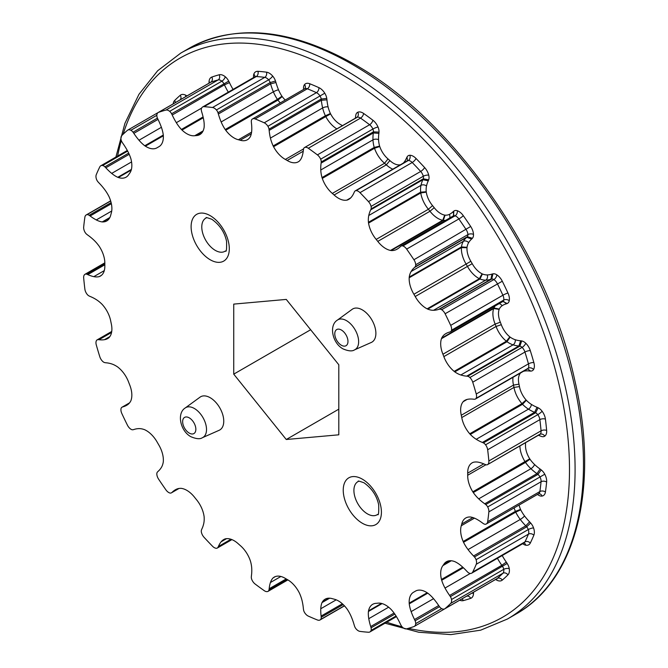<?xml version="1.0" encoding="UTF-8"?>
<svg xmlns="http://www.w3.org/2000/svg" width="668" height="668" viewBox="0 0 668 668"><rect width="100%" height="100%" fill="white"/><g stroke="black" fill="none" stroke-linecap="round" stroke-linejoin="round"><path stroke-width="1" d="M202.404 437.699L219.179 430.275A19.163 11.064 -120 0 0 222.878 415.154A19.163 11.064 -120 0 0 210.203 397.719A19.163 11.064 -120 0 0 200.049 397.151L185.228 407.964A17.201 9.937 60 0 1 194.346 408.482A17.201 9.937 60 0 1 205.727 424.122A17.201 9.937 60 0 1 202.404 437.699C200.108 439.31 196.267 438.985 190.881 436.705C180.36 431.06 176.527 413.292 185.228 407.964M354.524 349.873L371.299 342.45A19.163 11.064 -120 0 0 375.007 327.32A19.163 11.064 -120 0 0 362.332 309.894A19.163 11.064 -120 0 0 352.17 309.317L337.357 320.131A17.201 9.937 60 0 1 346.475 320.648A17.201 9.937 60 0 1 357.848 336.288A17.201 9.937 60 0 1 354.524 349.873C352.228 351.485 348.387 351.151 343.01 348.88C332.489 343.235 328.648 325.466 337.357 320.131M403.171 163.184A23.196 13.393 -120 0 0 404.023 162.291A40.305 23.271 -120 0 0 406.57 157.915A39.32 22.704 60 0 1 407.054 156.988A8.759 5.06 60 0 1 409.876 155.268A10.696 6.179 60 0 1 413.275 156.295A10.696 6.179 60 0 1 416.014 158.466A292.15 168.67 60 0 1 424.597 167.534A10.696 6.179 60 0 1 428.731 175.166A8.759 5.06 60 0 1 428.681 179.817A39.32 22.704 60 0 1 428.28 180.828A40.305 23.271 -120 0 0 426.501 186.005A23.196 13.393 -120 0 0 426.209 191.758A2.922 1.687 -120 0 0 426.276 192.15A17.376 10.037 -120 0 0 432.547 205.61L434.217 207.69A17.376 10.037 -120 0 0 444.738 215.113A2.922 1.687 -120 0 0 445.038 215.179A23.196 13.393 -120 0 0 449.322 214.411A40.305 23.271 -120 0 0 453.096 211.698A39.32 22.704 60 0 1 453.831 211.105A8.759 5.06 60 0 1 457.313 210.721A10.696 6.179 60 0 1 458.841 211.422A10.696 6.179 60 0 1 463.308 215.689A292.15 168.67 60 0 1 470.69 226.485A10.696 6.179 60 0 1 473.495 234.41A8.759 5.06 60 0 1 472.401 238.276A39.32 22.704 60 0 1 471.733 238.977A40.305 23.271 -120 0 0 468.627 242.643A23.196 13.393 -120 0 0 467.015 247.344A2.922 1.687 -120 0 0 467.007 247.703A17.376 10.037 -120 0 0 470.856 261.305L472.218 263.668A17.376 10.037 -120 0 0 482.079 273.805L479.357 278.69A6.872 3.966 60 0 1 479.357 278.69A21.334 12.316 60 0 1 467.425 266.373L466.114 264.111A21.334 12.316 60 0 1 461.413 247.619A6.872 3.966 60 0 1 461.454 246.909A27.146 15.673 60 0 1 463.35 241.34A44.255 25.551 60 0 1 466.732 237.34A35.371 20.416 -120 0 0 467.299 236.731A4.81 2.781 -120 0 0 467.917 234.602A6.747 3.899 -120 0 0 466.139 229.6A288.192 166.39 -120 0 0 458.866 218.954A6.747 3.899 -120 0 0 456.044 216.265A6.747 3.899 -120 0 0 455.083 215.822A4.81 2.781 -120 0 0 453.363 215.898A4.81 2.781 -120 0 0 453.163 216.04M483.398 442.917A35.371 20.416 -120 0 0 482.405 442.45A44.255 25.551 60 0 1 476.251 439.302A27.146 15.673 60 0 1 470.305 434.434A6.872 3.966 60 0 1 469.738 433.782A21.334 12.316 60 0 1 461.755 417.575L461.279 415.245A21.334 12.316 60 0 1 463.175 401.693A6.872 3.966 60 0 1 463.525 401.284A27.146 15.673 60 0 1 464.845 400.349A27.146 15.673 60 0 1 468.051 399.222A44.255 25.551 60 0 1 473.554 399.197A35.371 20.416 -120 0 0 474.455 399.239A4.81 2.781 -120 0 0 475.432 399.013A4.81 2.781 -120 0 0 476.067 398.362A6.747 3.899 -120 0 0 476.251 394.003A288.192 166.39 -120 0 0 472.735 382.196A6.747 3.899 -120 0 0 469.871 377.537A4.81 2.781 -120 0 0 468.802 376.719A4.81 2.781 -120 0 0 467.633 376.276A35.371 20.416 -120 0 0 466.707 376.142A44.255 25.551 60 0 1 460.845 374.982A27.146 15.673 60 0 1 454.783 371.876A6.872 3.966 60 0 1 454.165 371.375A21.334 12.316 60 0 1 443.853 356.612L442.934 354.232A21.334 12.316 60 0 1 441.473 338.676A6.872 3.966 60 0 1 441.682 338.1A27.146 15.673 60 0 1 445.005 334.15A44.255 25.551 60 0 1 445.915 333.574A44.255 25.551 60 0 1 449.606 332.063A35.371 20.416 -120 0 0 450.366 331.771A4.81 2.781 -120 0 0 450.591 331.662A4.81 2.781 -120 0 0 451.518 330.217A6.747 3.899 -120 0 0 450.691 325.374A288.192 166.39 -120 0 0 445.105 313.751A6.747 3.899 -120 0 0 441.665 309.71A4.81 2.781 -120 0 0 441.473 309.593A4.81 2.781 -120 0 0 439.511 309.175A35.371 20.416 -120 0 0 438.701 309.368A44.255 25.551 60 0 1 433.549 310.294A27.146 15.673 60 0 1 427.779 309.15A6.872 3.966 60 0 1 427.144 308.833A21.334 12.316 60 0 1 415.212 296.517L413.909 294.254A21.334 12.316 60 0 1 409.2 277.763A6.872 3.966 60 0 1 409.242 277.053A27.146 15.673 60 0 1 411.137 271.484A44.255 25.551 60 0 1 414.519 267.484A35.371 20.416 -120 0 0 415.095 266.874A4.81 2.781 -120 0 0 415.705 264.745A6.747 3.899 -120 0 0 413.926 259.743A288.192 166.39 -120 0 0 406.653 249.097A6.747 3.899 -120 0 0 403.839 246.409A6.747 3.899 -120 0 0 402.871 245.966A4.81 2.781 -120 0 0 401.151 246.041A4.81 2.781 -120 0 0 400.95 246.183A35.371 20.416 -120 0 0 400.316 246.692A44.255 25.551 60 0 1 397.159 249.131A44.255 25.551 60 0 1 396.207 249.632A27.146 15.673 60 0 1 391.122 250.542A6.872 3.966 60 0 1 390.529 250.425A21.334 12.316 60 0 1 377.779 241.39L376.184 239.403A21.334 12.316 60 0 1 368.552 223.095A6.872 3.966 60 0 1 368.427 222.302A27.146 15.673 60 0 1 368.769 215.497A44.255 25.551 60 0 1 370.698 209.852A35.371 20.416 -120 0 0 371.041 208.975A4.81 2.781 -120 0 0 371.074 206.404A6.747 3.899 -120 0 0 368.469 201.594A288.192 166.39 -120 0 0 359.994 192.651A6.747 3.899 -120 0 0 358.273 191.282A6.747 3.899 -120 0 0 356.127 190.631A4.81 2.781 -120 0 0 355.251 190.856A4.81 2.781 -120 0 0 354.566 191.591A35.371 20.416 -120 0 0 354.157 192.392A44.255 25.551 60 0 1 351.376 197.143A27.146 15.673 60 0 1 348.796 199.348A27.146 15.673 60 0 1 347.327 200.033A6.872 3.966 60 0 1 346.801 200.133A21.334 12.316 60 0 1 334.117 194.998L332.33 193.419A21.334 12.316 60 0 1 322.293 178.398A6.872 3.966 60 0 1 322.009 177.579A27.146 15.673 60 0 1 320.774 169.998A44.255 25.551 60 0 1 321.116 163.092A35.371 20.416 -120 0 0 321.208 162.007A4.81 2.781 -120 0 0 320.665 159.184A6.747 3.899 -120 0 0 317.409 154.884A288.192 166.39 -120 0 0 308.315 148.254A6.747 3.899 -120 0 0 307.798 147.92A6.747 3.899 -120 0 0 304.625 147.486A4.81 2.781 -120 0 0 304.483 147.561A4.81 2.781 -120 0 0 303.539 149.114A35.371 20.416 -120 0 0 303.364 150.15A44.255 25.551 60 0 1 302.111 156.387A27.146 15.673 60 0 1 299.373 161.071A6.872 3.966 60 0 1 298.963 161.372A21.334 12.316 60 0 1 298.295 161.806A21.334 12.316 60 0 1 287.19 160.487L285.345 159.427A21.334 12.316 60 0 1 273.579 146.726A6.872 3.966 60 0 1 273.162 145.933A27.146 15.673 60 0 1 270.423 138.092A44.255 25.551 60 0 1 269.162 130.402A35.371 20.416 -120 0 0 268.995 129.174A4.81 2.781 -120 0 0 267.91 126.285A6.747 3.899 -120 0 0 264.737 123.062A6.747 3.899 -120 0 0 264.219 122.795A288.192 166.39 -120 0 0 255.126 118.929A6.747 3.899 -120 0 0 252.487 118.954A6.747 3.899 -120 0 0 251.869 119.463A4.81 2.781 -120 0 0 251.327 121.659A35.371 20.416 -120 0 0 251.418 122.854A44.255 25.551 60 0 1 251.761 130.16A27.146 15.673 60 0 1 250.525 136.305A6.872 3.966 60 0 1 250.241 136.798A21.334 12.316 60 0 1 247.385 139.737A21.334 12.316 60 0 1 240.196 140.222L238.418 139.746A21.334 12.316 60 0 1 225.734 130.235A6.872 3.966 60 0 1 225.208 129.525A27.146 15.673 60 0 1 221.158 121.96A44.255 25.551 60 0 1 218.378 114.003A35.371 20.416 -120 0 0 217.968 112.717A4.81 2.781 -120 0 0 216.407 109.961A6.747 3.899 -120 0 0 214.261 108.141A6.747 3.899 -120 0 0 212.541 107.515A288.192 166.39 -120 0 0 204.066 106.68A6.747 3.899 -120 0 0 202.613 106.989A6.747 3.899 -120 0 0 201.46 108.483A4.81 2.781 -120 0 0 201.494 111.088A35.371 20.416 -120 0 0 201.836 112.358A44.255 25.551 60 0 1 203.765 120.24A27.146 15.673 60 0 1 204.107 127.438A6.872 3.966 60 0 1 203.982 128.081A21.334 12.316 60 0 1 199.857 134.585A21.334 12.316 60 0 1 196.35 135.579L194.755 135.721A21.334 12.316 60 0 1 182.005 130.043A6.872 3.966 60 0 1 181.404 129.458A27.146 15.673 60 0 1 176.327 122.687A44.255 25.551 60 0 1 172.219 115.005A35.371 20.416 -120 0 0 171.584 113.76A4.81 2.781 -120 0 0 169.664 111.322A6.747 3.899 -120 0 0 168.695 110.654A6.747 3.899 -120 0 0 165.881 110.086A288.192 166.39 -120 0 0 158.608 112.333A6.747 3.899 -120 0 0 158.216 112.508A6.747 3.899 -120 0 0 156.83 115.288A4.81 2.781 -120 0 0 157.439 118.127A35.371 20.416 -120 0 0 158.015 119.388A44.255 25.551 60 0 1 161.397 127.296A27.146 15.673 60 0 1 163.293 135.053A6.872 3.966 60 0 1 163.334 135.804A21.334 12.316 60 0 1 158.942 146.701A21.334 12.316 60 0 1 158.625 146.868L157.322 147.628A21.334 12.316 60 0 1 157.013 147.812A21.334 12.316 60 0 1 145.39 146.167A6.872 3.966 60 0 1 144.756 145.758A27.146 15.673 60 0 1 138.986 140.23A44.255 25.551 60 0 1 133.834 133.358A35.371 20.416 -120 0 0 133.024 132.222A4.81 2.781 -120 0 0 131.062 130.385A4.81 2.781 -120 0 0 130.87 130.277A6.747 3.899 -120 0 0 127.772 130.093A6.747 3.899 -120 0 0 127.429 130.335A288.192 166.39 -120 0 0 121.843 135.512A6.747 3.899 -120 0 0 121.017 139.412A4.81 2.781 -120 0 0 122.169 142.292A35.371 20.416 -120 0 0 122.929 143.461A44.255 25.551 60 0 1 127.53 150.859A27.146 15.673 60 0 1 130.853 158.65A6.872 3.966 60 0 1 131.053 159.46A21.334 12.316 60 0 1 129.6 173.338L128.682 174.649A21.334 12.316 60 0 1 126.068 177.187A21.334 12.316 60 0 1 118.37 177.504A6.872 3.966 60 0 1 117.752 177.296A27.146 15.673 60 0 1 111.69 173.396A44.255 25.551 60 0 1 105.828 167.793A35.371 20.416 -120 0 0 104.901 166.858A4.81 2.781 -120 0 0 103.732 165.948A4.81 2.781 -120 0 0 102.663 165.522A6.747 3.899 -120 0 0 100.784 165.781A6.747 3.899 -120 0 0 99.799 166.875A288.192 166.39 -120 0 0 96.284 174.632A6.747 3.899 -120 0 0 96.468 179.208A4.81 2.781 -120 0 0 98.079 181.938A35.371 20.416 -120 0 0 98.981 182.932A44.255 25.551 60 0 1 104.484 189.32A27.146 15.673 60 0 1 109.009 196.609A6.872 3.966 60 0 1 109.36 197.419A21.334 12.316 60 0 1 111.255 213.167L110.779 214.946A21.334 12.316 60 0 1 106.771 220.933A21.334 12.316 60 0 1 102.797 221.926A6.872 3.966 60 0 1 102.229 221.926A27.146 15.673 60 0 1 96.284 219.931A44.255 25.551 60 0 1 90.13 215.973A35.371 20.416 -120 0 0 89.136 215.296A4.81 2.781 -120 0 0 88.836 215.104A4.81 2.781 -120 0 0 86.965 214.67A6.747 3.899 -120 0 0 86.214 214.946A6.747 3.899 -120 0 0 84.878 217.225A288.192 166.39 -120 0 0 83.675 227.036A6.747 3.899 -120 0 0 84.853 231.971A4.81 2.781 -120 0 0 86.815 234.359A35.371 20.416 -120 0 0 87.792 235.119A44.255 25.551 60 0 1 93.829 240.054A27.146 15.673 60 0 1 99.248 246.35A6.872 3.966 60 0 1 99.724 247.11A21.334 12.316 60 0 1 104.834 263.643L104.834 265.772A21.334 12.316 60 0 1 100.425 276.051A21.334 12.316 60 0 1 99.724 276.402A6.872 3.966 60 0 1 99.716 276.41A6.872 3.966 60 0 1 99.248 276.61A27.146 15.673 60 0 1 93.829 276.644A44.255 25.551 60 0 1 87.792 274.615A35.371 20.416 -120 0 0 86.815 274.239A4.81 2.781 -120 0 0 84.995 274.281A4.81 2.781 -120 0 0 84.853 274.373A6.747 3.899 -120 0 0 83.675 277.946A288.192 166.39 -120 0 0 84.878 289.135A6.747 3.899 -120 0 0 86.965 294.112A4.81 2.781 -120 0 0 89.136 295.991A35.371 20.416 -120 0 0 90.13 296.458A44.255 25.551 60 0 1 94.965 298.813A44.255 25.551 60 0 1 96.284 299.615A27.146 15.673 60 0 1 102.229 304.474A6.872 3.966 60 0 1 102.797 305.134A21.334 12.316 60 0 1 110.779 321.333L111.255 323.663A21.334 12.316 60 0 1 109.36 337.223A6.872 3.966 60 0 1 109.009 337.624A27.146 15.673 60 0 1 107.69 338.559A27.146 15.673 60 0 1 104.484 339.686A44.255 25.551 60 0 1 98.981 339.72A35.371 20.416 -120 0 0 98.079 339.678A4.81 2.781 -120 0 0 97.102 339.895A4.81 2.781 -120 0 0 96.468 340.546A6.747 3.899 -120 0 0 96.284 344.905A288.192 166.39 -120 0 0 99.799 356.72A6.747 3.899 -120 0 0 102.663 361.38A4.81 2.781 -120 0 0 104.901 362.632A35.371 20.416 -120 0 0 105.828 362.774A44.255 25.551 60 0 1 111.69 363.926A27.146 15.673 60 0 1 115.773 365.78A27.146 15.673 60 0 1 117.752 367.033A6.872 3.966 60 0 1 118.37 367.542A21.334 12.316 60 0 1 128.682 382.305L129.6 384.676A21.334 12.316 60 0 1 131.053 400.232A6.872 3.966 60 0 1 130.853 400.808A27.146 15.673 60 0 1 127.53 404.758A44.255 25.551 60 0 1 126.611 405.334A44.255 25.551 60 0 1 122.929 406.845A35.371 20.416 -120 0 0 122.169 407.138A4.81 2.781 -120 0 0 121.943 407.246A4.81 2.781 -120 0 0 121.017 408.691A6.747 3.899 -120 0 0 121.843 413.542A288.192 166.39 -120 0 0 127.429 425.165A6.747 3.899 -120 0 0 130.87 429.198A4.81 2.781 -120 0 0 133.024 429.733A35.371 20.416 -120 0 0 133.834 429.541A44.255 25.551 60 0 1 138.986 428.614A27.146 15.673 60 0 1 144.756 429.758A6.872 3.966 60 0 1 145.373 430.067A6.872 3.966 60 0 1 145.39 430.075A21.334 12.316 60 0 1 146.35 430.593A21.334 12.316 60 0 1 157.322 442.4L158.625 444.654A21.334 12.316 60 0 1 163.334 461.154A6.872 3.966 60 0 1 163.293 461.855A27.146 15.673 60 0 1 161.397 467.425A44.255 25.551 60 0 1 158.015 471.433A35.371 20.416 -120 0 0 157.439 472.034A4.81 2.781 -120 0 0 156.83 474.163A6.747 3.899 -120 0 0 158.608 479.165A288.192 166.39 -120 0 0 165.881 489.811A6.747 3.899 -120 0 0 169.664 492.951A4.81 2.781 -120 0 0 171.384 492.867A4.81 2.781 -120 0 0 171.584 492.733A35.371 20.416 -120 0 0 172.219 492.216A44.255 25.551 60 0 1 175.375 489.778A44.255 25.551 60 0 1 176.327 489.277A27.146 15.673 60 0 1 181.404 488.366A6.872 3.966 60 0 1 182.005 488.483A21.334 12.316 60 0 1 186.831 490.354A21.334 12.316 60 0 1 194.755 497.518L196.35 499.505A21.334 12.316 60 0 1 203.982 515.821A6.872 3.966 60 0 1 204.107 516.606A27.146 15.673 60 0 1 203.765 523.411A44.255 25.551 60 0 1 201.836 529.064A35.371 20.416 -120 0 0 201.494 529.941A4.81 2.781 -120 0 0 201.46 532.505A6.747 3.899 -120 0 0 204.066 537.314A288.192 166.39 -120 0 0 212.541 546.257A6.747 3.899 -120 0 0 216.407 548.278A4.81 2.781 -120 0 0 217.284 548.052A4.81 2.781 -120 0 0 217.968 547.326A35.371 20.416 -120 0 0 218.378 546.524A44.255 25.551 60 0 1 221.158 541.773A27.146 15.673 60 0 1 223.738 539.56A27.146 15.673 60 0 1 225.208 538.876A6.872 3.966 60 0 1 225.734 538.775A21.334 12.316 60 0 1 234.092 540.688A21.334 12.316 60 0 1 238.418 543.919L240.196 545.497A21.334 12.316 60 0 1 250.241 560.51A6.872 3.966 60 0 1 250.525 561.329A27.146 15.673 60 0 1 251.761 568.911A44.255 25.551 60 0 1 251.418 575.816A35.371 20.416 -120 0 0 251.327 576.91A4.81 2.781 -120 0 0 251.869 579.732A6.747 3.899 -120 0 0 255.126 584.024A288.192 166.39 -120 0 0 264.219 590.654A6.747 3.899 -120 0 0 267.91 591.422A4.81 2.781 -120 0 0 268.052 591.355A4.81 2.781 -120 0 0 268.995 589.794A35.371 20.416 -120 0 0 269.162 588.767A44.255 25.551 60 0 1 270.423 582.521A27.146 15.673 60 0 1 273.162 577.845A6.872 3.966 60 0 1 273.571 577.544A21.334 12.316 60 0 1 274.239 577.102A21.334 12.316 60 0 1 284.902 578.162A21.334 12.316 60 0 1 285.345 578.421L287.19 579.49A21.334 12.316 60 0 1 287.632 579.732A21.334 12.316 60 0 1 298.955 592.182A6.872 3.966 60 0 1 299.373 592.975A27.146 15.673 60 0 1 302.111 600.816A44.255 25.551 60 0 1 303.364 608.506A35.371 20.416 -120 0 0 303.539 609.734A4.81 2.781 -120 0 0 304.625 612.623A6.747 3.899 -120 0 0 308.315 616.113A288.192 166.39 -120 0 0 317.409 619.979A6.747 3.899 -120 0 0 320.047 619.962A6.747 3.899 -120 0 0 320.665 619.445A4.81 2.781 -120 0 0 321.208 617.257A35.371 20.416 -120 0 0 321.116 616.063A44.255 25.551 60 0 1 320.774 608.748A27.146 15.673 60 0 1 322.009 602.603A6.872 3.966 60 0 1 322.293 602.11A21.334 12.316 60 0 1 325.149 599.171A21.334 12.316 60 0 1 332.33 598.687L334.117 599.163A21.334 12.316 60 0 1 338.442 600.933A21.334 12.316 60 0 1 346.801 608.682A6.872 3.966 60 0 1 347.327 609.391A27.146 15.673 60 0 1 351.376 616.956A44.255 25.551 60 0 1 354.157 624.914A35.371 20.416 -120 0 0 354.566 626.192A4.81 2.781 -120 0 0 356.127 628.947A6.747 3.899 -120 0 0 359.994 631.394A288.192 166.39 -120 0 0 368.469 632.237A6.747 3.899 -120 0 0 369.922 631.928A6.747 3.899 -120 0 0 371.074 630.425A4.81 2.781 -120 0 0 371.041 627.82A35.371 20.416 -120 0 0 370.698 626.551A44.255 25.551 60 0 1 368.769 618.677A27.146 15.673 60 0 1 368.427 611.479A6.872 3.966 60 0 1 368.552 610.836A21.334 12.316 60 0 1 372.677 604.323A21.334 12.316 60 0 1 376.184 603.329L377.779 603.187A21.334 12.316 60 0 1 385.703 605.166A21.334 12.316 60 0 1 390.529 608.874A6.872 3.966 60 0 1 391.122 609.45A27.146 15.673 60 0 1 396.207 616.222A44.255 25.551 60 0 1 400.316 623.904A35.371 20.416 -120 0 0 400.95 625.148A4.81 2.781 -120 0 0 402.871 627.586A6.747 3.899 -120 0 0 406.653 628.822A288.192 166.39 -120 0 0 413.926 626.576A6.747 3.899 -120 0 0 414.319 626.4A6.747 3.899 -120 0 0 415.705 623.628A4.81 2.781 -120 0 0 415.095 620.789A35.371 20.416 -120 0 0 414.519 619.52A44.255 25.551 60 0 1 411.137 611.612A27.146 15.673 60 0 1 409.242 603.855A6.872 3.966 60 0 1 409.2 603.104A21.334 12.316 60 0 1 413.592 592.207A21.334 12.316 60 0 1 413.909 592.04L415.212 591.289A21.334 12.316 60 0 1 415.513 591.096A21.334 12.316 60 0 1 426.184 592.157A21.334 12.316 60 0 1 427.144 592.75A6.872 3.966 60 0 1 427.779 593.159A27.146 15.673 60 0 1 433.549 598.678A44.255 25.551 60 0 1 438.701 605.559A35.371 20.416 -120 0 0 439.511 606.686A4.81 2.781 -120 0 0 441.665 608.64A6.747 3.899 -120 0 0 444.763 608.824A6.747 3.899 -120 0 0 445.105 608.573A288.192 166.39 -120 0 0 450.691 603.396A6.747 3.899 -120 0 0 451.518 599.505A4.81 2.781 -120 0 0 450.366 596.624A35.371 20.416 -120 0 0 449.606 595.447A44.255 25.551 60 0 1 445.005 588.049A27.146 15.673 60 0 1 441.682 580.267A6.872 3.966 60 0 1 441.473 579.457A21.334 12.316 60 0 1 442.934 565.579L443.853 564.268A21.334 12.316 60 0 1 446.466 561.721A21.334 12.316 60 0 1 454.165 561.404A6.872 3.966 60 0 1 454.783 561.621A27.146 15.673 60 0 1 456.753 562.64A27.146 15.673 60 0 1 460.845 565.512A44.255 25.551 60 0 1 466.707 571.123A35.371 20.416 -120 0 0 467.633 572.05A4.81 2.781 -120 0 0 469.871 573.386A6.747 3.899 -120 0 0 471.742 573.136A6.747 3.899 -120 0 0 472.735 572.033A288.192 166.39 -120 0 0 476.251 564.276A6.747 3.899 -120 0 0 476.067 559.7A4.81 2.781 -120 0 0 474.455 556.978A35.371 20.416 -120 0 0 473.554 555.976A44.255 25.551 60 0 1 468.051 549.589A27.146 15.673 60 0 1 463.525 542.299A6.872 3.966 60 0 1 463.175 541.489A21.334 12.316 60 0 1 461.279 525.749L461.755 523.962A21.334 12.316 60 0 1 465.763 517.984A21.334 12.316 60 0 1 469.738 516.982A6.872 3.966 60 0 1 470.305 516.982A27.146 15.673 60 0 1 476.251 518.986A44.255 25.551 60 0 1 477.57 519.712A44.255 25.551 60 0 1 482.405 522.935A35.371 20.416 -120 0 0 483.398 523.612A4.81 2.781 -120 0 0 485.569 524.238A6.747 3.899 -120 0 0 486.321 523.962A6.747 3.899 -120 0 0 487.657 521.683A288.192 166.39 -120 0 0 488.859 511.88A6.747 3.899 -120 0 0 487.673 506.937A4.81 2.781 -120 0 0 485.72 504.549A35.371 20.416 -120 0 0 484.743 503.789A44.255 25.551 60 0 1 478.705 498.854A27.146 15.673 60 0 1 473.286 492.566A6.872 3.966 60 0 1 472.81 491.807A21.334 12.316 60 0 1 467.7 475.265L467.7 473.136A21.334 12.316 60 0 1 472.109 462.866A21.334 12.316 60 0 1 472.81 462.506A6.872 3.966 60 0 1 472.819 462.498A6.872 3.966 60 0 1 473.286 462.298A27.146 15.673 60 0 1 478.705 462.264A44.255 25.551 60 0 1 484.743 464.302A35.371 20.416 -120 0 0 485.72 464.669A4.81 2.781 -120 0 0 487.54 464.627A4.81 2.781 -120 0 0 487.673 464.544A6.747 3.899 -120 0 0 488.859 460.962A288.192 166.39 -120 0 0 487.657 449.773A6.747 3.899 -120 0 0 485.569 444.805A4.81 2.781 -120 0 0 483.699 443.076A4.81 2.781 -120 0 0 483.398 442.917L535.602 412.774L538.174 407.814A8.759 5.06 60 0 1 538.7 408.09A8.759 5.06 60 0 1 542.107 411.237A10.696 6.179 60 0 1 545.422 419.12A292.15 168.67 60 0 1 546.641 430.459A10.696 6.179 60 0 1 544.771 436.137A8.759 5.06 60 0 1 541.23 436.379A39.32 22.704 60 0 1 540.103 435.945A40.305 23.271 -120 0 0 538.433 435.244M439.511 309.175L491.723 279.032A35.371 20.416 -120 0 0 490.913 279.224A44.255 25.551 60 0 1 485.753 280.151A27.146 15.673 60 0 1 479.991 279.007A6.872 3.966 60 0 1 479.365 278.698L427.144 308.833M467.633 376.276L519.846 346.133A35.371 20.416 -120 0 0 518.911 345.999A44.255 25.551 60 0 1 513.057 344.838A27.146 15.673 60 0 1 506.995 341.732A6.872 3.966 60 0 1 506.377 341.231A21.334 12.316 60 0 1 496.065 326.468L495.138 324.089A21.334 12.316 60 0 1 493.685 308.532A6.872 3.966 60 0 1 493.886 307.956A27.146 15.673 60 0 1 495.18 305.919M233.733 374.147L233.733 304.107L286.263 299.414L338.801 364.761L338.801 434.81L286.263 439.502L233.733 374.147L310.645 329.741M273.571 577.544A6.872 3.966 60 0 1 273.579 577.536L274.94 576.751M427.144 592.75A6.872 3.966 60 0 1 427.161 592.758L409.2 603.104M467.7 473.136L483.757 463.868M485.72 504.549L537.932 474.405L541.23 469.913A8.759 5.06 60 0 1 544.771 474.238A10.696 6.179 60 0 1 546.641 482.071A292.15 168.67 60 0 1 545.422 492.015A10.696 6.179 60 0 1 542.107 496.065A8.759 5.06 60 0 1 538.174 494.946A39.32 22.704 60 0 1 537.439 494.445M484.743 503.789L536.955 473.645L540.103 469.036A39.32 22.704 60 0 1 541.23 469.913M473.286 492.566L525.499 462.423L529.975 459.2A23.196 13.393 -120 0 0 534.55 464.502A40.305 23.271 -120 0 0 540.103 469.036M472.81 491.807L529.741 458.824A2.922 1.687 -120 0 0 529.975 459.2M467.7 475.265L485.937 464.744M463.175 401.693L467.091 399.431M461.279 415.245L513.492 385.102A21.334 12.316 60 0 1 513.016 377.311M463.525 401.284L466.314 399.673M482.405 442.45L534.617 412.306A44.255 25.551 60 0 1 528.463 409.158A27.146 15.673 60 0 1 522.518 404.29A6.872 3.966 60 0 1 521.95 403.639A21.334 12.316 60 0 1 513.968 387.432L513.492 385.102L518.969 384.158L519.47 386.597L513.968 387.432L461.755 417.575M470.305 434.434L522.518 404.29L526.359 400.291A23.196 13.393 -120 0 0 531.377 404.39A40.305 23.271 -120 0 0 537.039 407.28L534.617 412.306A35.371 20.416 -120 0 1 535.602 412.774A4.81 2.781 -120 0 1 535.903 412.933A4.81 2.781 -120 0 1 537.773 414.661A3.95 0.651 143.2 0 0 542.107 411.237M469.738 433.782L521.95 403.639L526.083 399.957A2.922 1.687 -120 0 0 526.359 400.291M441.473 338.676L493.685 308.532L499.163 309.384A17.376 10.037 -120 0 0 500.332 322.201L495.138 324.089L442.934 354.232M441.682 338.1L493.886 307.956L499.255 309.092A2.922 1.687 -120 0 0 499.163 309.384M466.707 376.142L518.911 345.999L520.631 340.78A39.32 22.704 60 0 1 521.7 340.939L519.846 346.133A4.81 2.781 -120 0 1 521.015 346.575A4.81 2.781 -120 0 1 522.084 347.385A3.95 1.445 -46.2 0 0 525.758 343.218A10.696 6.179 60 0 1 530.3 350.616A292.15 168.67 60 0 1 533.857 362.582A10.696 6.179 60 0 1 533.565 369.496A8.759 5.06 60 0 1 530.659 371.082L527.636 368.87A4.81 2.781 -120 0 0 528.271 368.218A6.747 3.899 -120 0 0 528.455 363.86A288.192 166.39 -120 0 0 524.948 352.053A6.747 3.899 -120 0 0 522.084 347.385L469.871 377.537M454.783 371.876L506.995 341.732L510.127 337.115A23.196 13.393 -120 0 0 515.245 339.728A40.305 23.271 -120 0 0 520.631 340.78M454.165 371.375L506.377 341.231L509.826 336.856A2.922 1.687 -120 0 0 510.127 337.115M443.853 356.612L496.065 326.468L501.301 324.69A17.376 10.037 -120 0 0 509.826 336.856M409.2 277.763L461.413 247.619L467.007 247.703M413.909 294.254L470.856 261.305M409.242 277.053L461.454 246.909L467.015 247.344M414.519 267.484L466.732 237.34L471.733 238.977M415.095 266.874L467.299 236.731L472.401 238.276M438.701 309.368L490.913 279.224L491.999 274.072A39.32 22.704 60 0 1 492.934 273.847L491.723 279.032A4.81 2.781 -120 0 1 493.677 279.449A4.81 2.781 -120 0 1 493.877 279.566A3.95 2.146 -57.2 0 0 496.833 274.832A10.696 6.179 60 0 1 502.294 281.228A292.15 168.67 60 0 1 507.947 293.01A10.696 6.179 60 0 1 509.258 300.692A8.759 5.06 60 0 1 507.179 303.514L502.87 301.485M427.779 309.15L479.991 279.007L482.388 273.972A23.196 13.393 -120 0 0 487.256 274.932A40.305 23.271 -120 0 0 491.999 274.072M415.212 296.517L472.218 263.668M368.552 223.095L420.765 192.952A6.872 3.966 60 0 1 420.64 192.159A27.146 15.673 60 0 1 420.974 185.353A44.255 25.551 60 0 1 422.902 179.709A35.371 20.416 -120 0 0 423.253 178.832A4.81 2.781 -120 0 0 423.287 176.26A6.747 3.899 -120 0 0 420.681 171.451A288.192 166.39 -120 0 0 412.206 162.508A6.747 3.899 -120 0 0 410.478 161.138A6.747 3.899 -120 0 0 408.34 160.487A4.81 2.781 -120 0 0 407.463 160.712L407.054 156.988M376.184 239.403L428.397 209.259A21.334 12.316 60 0 1 420.765 192.952L426.276 192.15M368.427 222.302L420.64 192.159L426.209 191.758M370.698 209.852L422.902 179.709L428.28 180.828M371.041 208.975L423.253 178.832L428.681 179.817M391.122 250.542L443.335 220.398A6.872 3.966 60 0 1 442.734 220.281A21.334 12.316 60 0 1 429.992 211.247L428.397 209.259L432.547 205.61M390.529 250.425L442.734 220.281L444.738 215.113M377.779 241.39L429.992 211.247L434.217 207.69M322.293 178.398L374.506 148.254A6.872 3.966 60 0 1 374.222 147.436A27.146 15.673 60 0 1 372.978 139.854A44.255 25.551 60 0 1 373.329 132.949A35.371 20.416 -120 0 0 373.42 131.863A4.81 2.781 -120 0 0 372.878 129.041A6.747 3.899 -120 0 0 369.613 124.741A288.192 166.39 -120 0 0 360.528 118.111A6.747 3.899 -120 0 0 360.01 117.777A6.747 3.899 -120 0 0 356.837 117.343A4.81 2.781 -120 0 0 356.695 117.418A4.81 2.781 -120 0 0 356.553 117.501M332.33 193.419L384.543 163.268A21.334 12.316 60 0 1 374.506 148.254L379.758 146.517A17.376 10.037 -120 0 0 388.024 158.926L384.543 163.268L386.329 164.854L334.117 194.998M322.009 177.579L374.222 147.436L379.608 146.117A2.922 1.687 -120 0 0 379.758 146.517M321.116 163.092L373.329 132.949L378.89 133.366A40.305 23.271 -120 0 0 378.564 139.704A23.196 13.393 -120 0 0 379.608 146.117M321.208 162.007L373.42 131.863L378.998 132.114A39.32 22.704 60 0 1 378.89 133.366M347.327 200.033L350.124 198.421M346.801 200.133L350.717 197.87M273.579 146.726L325.792 116.583A6.872 3.966 60 0 1 325.374 115.789A27.146 15.673 60 0 1 322.636 107.949A44.255 25.551 60 0 1 321.375 100.258A35.371 20.416 -120 0 0 321.208 99.031A4.81 2.781 -120 0 0 320.122 96.142A6.747 3.899 -120 0 0 316.949 92.919A6.747 3.899 -120 0 0 316.432 92.652A288.192 166.39 -120 0 0 307.338 88.786A6.747 3.899 -120 0 0 304.691 88.811L304.8 88.71M285.345 159.427L303.581 148.897M273.162 145.933L325.374 115.789L330.401 113.527A2.922 1.687 -120 0 0 330.61 113.911L325.792 116.583A21.334 12.316 60 0 0 336.847 128.874M269.162 130.402L321.375 100.258L326.944 99.833A40.305 23.271 -120 0 0 328.088 106.897A23.196 13.393 -120 0 0 330.401 113.527M268.995 129.174L321.208 99.031L326.752 98.421A39.32 22.704 60 0 1 326.944 99.833M287.19 160.487L303.247 151.218M225.734 130.235L277.946 100.091A6.872 3.966 60 0 1 277.412 99.382A27.146 15.673 60 0 1 273.371 91.817A44.255 25.551 60 0 1 270.59 83.859A35.371 20.416 -120 0 0 270.173 82.573A4.81 2.781 -120 0 0 268.619 79.818A6.747 3.899 -120 0 0 266.474 77.997A6.747 3.899 -120 0 0 264.745 77.371A288.192 166.39 -120 0 0 256.278 76.536A6.747 3.899 -120 0 0 254.825 76.845L254.758 77.079M238.418 139.746L251.594 132.139M225.208 129.525L277.412 99.382L281.929 96.217A2.922 1.687 -120 0 0 282.197 96.559L277.946 100.091A21.334 12.316 60 0 0 280.276 102.905M218.378 114.003L270.59 83.859L275.967 82.515A40.305 23.271 -120 0 0 278.514 89.813A23.196 13.393 -120 0 0 281.929 96.217M217.968 112.717L270.173 82.573L275.492 81.028A39.32 22.704 60 0 1 275.967 82.515M240.196 140.222L251.293 133.817M182.005 130.043L203.281 117.76M194.755 135.721L203.089 130.911M181.404 129.458L203.097 116.942M172.219 115.005L224.431 84.861A35.371 20.416 -120 0 0 223.797 83.617A4.81 2.781 -120 0 0 221.876 81.179A6.747 3.899 -120 0 0 220.908 80.511A6.747 3.899 -120 0 0 218.094 79.943A288.192 166.39 -120 0 0 210.812 82.189A6.747 3.899 -120 0 0 210.428 82.364L210.478 82.339M171.584 113.76L228.715 81.137A39.32 22.704 60 0 1 229.45 82.582L224.431 84.861A44.255 25.551 60 0 0 228.306 92.159M196.35 135.579L202.471 132.047M145.39 146.167L163.334 135.804M144.756 145.758L163.293 135.053M133.834 133.358L158.015 119.388M133.024 132.222L157.439 118.127M158.625 146.868L159.251 146.509M118.37 177.504L131.229 170.081M117.752 177.296L131.412 169.405M105.828 167.793L129.208 154.291M104.901 166.858L128.682 153.131M102.797 221.926L109.619 217.985M102.229 221.926L109.869 217.509M90.13 215.973L111.372 203.707M89.136 215.296L111.122 202.604M99.724 276.402L101.085 275.617M99.248 276.61L101.402 275.366M87.792 274.615L104.834 264.77M86.815 274.239L104.834 263.835M98.981 339.72L111.564 332.455M98.079 339.678L111.673 331.821M122.929 406.845L129.291 403.171M122.169 407.138L129.534 402.887M171.584 492.733L178.949 488.475M172.219 492.216L178.581 488.542M217.968 547.326L231.562 539.477M218.378 546.524L230.961 539.26M268.995 589.794L287.023 579.39M269.162 588.767L286.213 578.922M273.162 577.845L275.316 576.601M321.208 617.257L343.193 604.565M321.116 616.063L342.367 603.797M322.009 602.603L329.658 598.194M322.293 602.11L329.115 598.169M371.041 627.82L394.821 614.092M370.698 626.551L394.078 613.049M368.427 611.479L382.088 603.588M368.552 610.836L381.411 603.413M415.212 591.289L413.909 592.04M415.095 620.789L439.511 606.686M414.519 619.52L438.701 605.559M409.242 603.855L427.779 593.159M443.853 564.268L449.973 560.728M450.366 596.624L507.179 563.458A8.759 5.06 60 0 1 509.258 568.677A10.696 6.179 60 0 1 507.947 574.847A292.15 168.67 60 0 1 502.294 580.1A10.696 6.179 60 0 1 496.833 580.191A8.759 5.06 60 0 1 495.639 579.448M449.606 595.447L501.81 565.303L506.302 562.105A39.32 22.704 60 0 1 507.179 563.458M441.682 580.267L463.367 567.742M441.473 579.457L462.749 567.174M442.934 565.579L451.267 560.761M461.755 523.962L472.852 517.558M474.455 556.978L526.668 526.835L530.659 522.994A8.759 5.06 60 0 1 533.565 527.937A10.696 6.179 60 0 1 533.857 535.193A292.15 168.67 60 0 1 530.3 543.051A10.696 6.179 60 0 1 525.758 545.197A8.759 5.06 60 0 1 522.727 543.702M473.554 555.976L525.766 525.833L529.615 521.842A39.32 22.704 60 0 1 530.659 522.994M463.525 542.299L515.729 512.156L520.731 509.826A23.196 13.393 -120 0 0 524.555 515.972A40.305 23.271 -120 0 0 529.615 521.842M463.175 541.489L515.387 511.346L520.564 509.425A2.922 1.687 -120 0 0 520.731 509.826M461.279 525.749L474.455 518.143M388.024 158.926L389.887 160.579L386.329 164.854A21.334 12.316 60 0 0 392.834 169.154M445.038 215.179L443.335 220.398A27.146 15.673 60 0 0 445.74 220.298M453.096 211.698L453.814 214.695M453.831 211.105L453.43 215.856M507.179 303.514A39.32 22.704 60 0 1 506.302 303.856L504.064 301.736M286.263 439.502L338.801 409.167M215.305 250.383A19.13 11.047 -120 0 0 225.442 250.959C226.41 252.354 226.786 249.156 226.561 241.34C224.64 232.239 219.739 224.882 211.839 219.288C207.147 217.618 205.31 217.15 206.354 217.893A19.13 11.047 -120 0 0 202.654 232.99A19.13 11.047 -120 0 0 215.305 250.383M210.203 215.664A27.004 15.589 60 0 1 229.299 248.738A27.004 15.589 60 0 1 210.203 259.76A27.004 15.589 60 0 1 191.115 226.686A27.004 15.589 60 0 1 210.203 215.664M367.433 513.867A19.13 11.047 -120 0 0 377.57 514.443C378.531 515.846 378.906 512.64 378.681 504.833C376.769 495.723 371.859 488.366 363.968 482.772C359.267 481.102 357.438 480.643 358.474 481.377A19.13 11.047 -120 0 0 354.783 496.474A19.13 11.047 -120 0 0 367.433 513.867M362.332 479.156A27.004 15.589 60 0 1 381.42 512.222A27.004 15.589 60 0 1 362.332 523.244A27.004 15.589 60 0 1 343.235 490.178A27.004 15.589 60 0 1 362.332 479.156M341.373 345.256A9.327 5.386 -120 0 0 347.97 341.448A9.327 5.386 -120 0 0 341.373 330.017A9.327 5.386 -120 0 0 334.777 333.833A9.327 5.386 -120 0 0 341.373 345.256M189.244 433.089A9.327 5.386 -120 0 0 195.849 429.282A9.327 5.386 -120 0 0 189.244 417.851A9.327 5.386 -120 0 0 182.648 421.658A9.327 5.386 -120 0 0 189.244 433.089M189.094 48.305C235.679 23.155 290.789 28.49 354.424 64.287C453.522 119.789 547.468 254.583 574.714 380.025C599.705 486.404 576.768 580.183 515.805 614.193A326.71 188.626 -120 0 0 565.888 352.387A326.71 188.626 -120 0 0 352.445 64.487A326.71 188.626 -120 0 0 189.094 48.305L180.711 53.139A326.71 188.626 60 0 1 344.07 69.322A326.71 188.626 60 0 1 557.504 357.23A326.71 188.626 60 0 1 507.421 619.027L480.659 630.174L450.858 634.6L418.744 632.237L385.035 623.194M386.755 622.209A322.761 186.347 -120 0 0 402.069 626.809M408.407 628.337A322.761 186.347 -120 0 0 566.957 428.798A322.761 186.347 -120 0 0 341.273 74.165A322.761 186.347 -120 0 0 123.146 134.235M521.7 340.939A8.759 5.06 60 0 1 523.804 341.732A8.759 5.06 60 0 1 525.758 343.218M492.934 273.847A8.759 5.06 60 0 1 496.474 274.606A8.759 5.06 60 0 1 496.833 274.832M463.308 215.689A3.95 0.493 -35.1 0 1 458.866 218.954L406.653 249.097M416.014 158.466A3.95 1.303 -44.3 0 1 412.206 162.508L359.994 192.651M355.376 118.178A40.305 23.271 -120 0 0 355.601 116.382A39.32 22.704 60 0 1 355.793 115.188A8.759 5.06 60 0 1 357.772 112.249A10.696 6.179 60 0 1 362.799 112.942A10.696 6.179 60 0 1 363.617 113.46A3.95 2.021 -54.9 0 1 360.528 118.111L308.315 148.254M303.606 89.437A39.32 22.704 60 0 1 303.548 88.552A8.759 5.06 60 0 1 304.541 84.585A10.696 6.179 60 0 1 309.71 83.734A292.15 168.67 60 0 1 318.92 87.658A10.696 6.179 60 0 1 319.738 88.076A10.696 6.179 60 0 1 324.773 93.194L267.91 126.285M253.598 77.555A8.759 5.06 60 0 1 253.815 74.181A10.696 6.179 60 0 1 257.94 71.317A292.15 168.67 60 0 1 266.532 72.169A10.696 6.179 60 0 1 269.271 73.154A10.696 6.179 60 0 1 272.661 76.043A3.95 1.019 -40.8 0 1 268.619 79.818L216.407 109.961M209.092 83.141A8.759 5.06 60 0 1 209.042 81.73A10.696 6.179 60 0 1 211.856 77.054A292.15 168.67 60 0 1 219.238 74.774A10.696 6.179 60 0 1 223.705 75.668A10.696 6.179 60 0 1 225.233 76.728A3.95 1.77 -50.8 0 1 221.876 81.179L169.664 111.322M173.187 103.874A10.696 6.179 60 0 1 174.59 100.551A292.15 168.67 60 0 1 180.251 95.299A10.696 6.179 60 0 1 185.712 95.198A8.759 5.06 60 0 1 186.071 95.399A8.759 5.06 60 0 1 186.906 95.95M86.965 214.67L110.679 200.984M102.663 165.522L127.655 151.093M130.87 130.277L156.83 115.288M165.881 110.086L218.094 79.943A3.95 3.19 -105 0 0 219.238 74.774M212.541 107.515L264.745 77.371A3.95 2.956 -82.6 0 0 266.532 72.169M304.625 147.486L356.837 117.343A3.95 3.223 -114.2 0 0 357.772 112.249M264.219 122.795L316.432 92.652A3.95 2.513 -65.7 0 0 318.92 87.658M356.127 190.631L408.34 160.487A3.95 3.064 -90.1 0 0 409.876 155.268M402.871 245.966L455.083 215.822A3.95 2.697 -71.3 0 0 457.313 210.721M539.61 434.559A4.81 2.781 -120 0 0 539.752 434.484A4.81 2.781 -120 0 0 539.886 434.4A6.747 3.899 -120 0 0 541.063 430.818A288.192 166.39 -120 0 0 539.869 419.629A6.747 3.899 -120 0 0 537.773 414.661L485.569 444.805M487.673 464.544L539.886 434.4A3.95 3.223 -125.8 0 1 544.771 436.137M488.859 460.962L541.063 430.818A3.95 2.021 174.9 0 1 546.641 430.459M487.657 449.773L539.869 419.629A3.95 1.904 172.9 0 1 545.422 419.12M487.657 521.683L539.869 491.539A288.192 166.39 -120 0 0 541.063 481.737A6.747 3.899 -120 0 0 539.886 476.793A4.81 2.781 -120 0 0 537.932 474.405A35.371 20.416 -120 0 0 536.955 473.645A44.255 25.551 60 0 1 530.918 468.711A27.146 15.673 60 0 1 525.499 462.423A6.872 3.966 60 0 1 525.023 461.663A21.334 12.316 60 0 1 519.904 445.94M488.859 511.88L541.063 481.737A3.95 2.513 -174.3 0 1 546.641 482.071M487.673 506.937L544.771 474.238M478.705 498.854L530.918 468.711A3.95 1.495 133.2 0 0 534.55 464.502M476.067 398.362L528.271 368.218A3.95 3.064 30.1 0 1 533.565 369.496M476.251 394.003L528.455 363.86A3.95 1.303 -15.7 0 1 533.857 362.582M472.735 382.196L524.948 352.053A3.95 1.169 -17.4 0 1 530.3 350.616M476.251 439.302L528.463 409.158A3.95 2.179 -57.9 0 0 531.377 404.39M445.005 334.15L446.875 333.073M502.578 301.627A4.81 2.781 -120 0 0 502.795 301.519A4.81 2.781 -120 0 0 503.722 300.074A6.747 3.899 -120 0 0 502.904 295.231A288.192 166.39 -120 0 0 497.318 283.608A6.747 3.899 -120 0 0 493.877 279.566L441.665 309.71M451.518 330.217L503.722 300.074A3.95 2.697 11.3 0 1 509.258 300.692M450.691 325.374L502.904 295.231A3.95 0.493 -24.9 0 1 507.947 293.01M445.105 313.751L502.294 281.228M460.845 374.982L513.057 344.838A3.95 2.722 -72.3 0 0 515.245 339.728M411.137 271.484L463.35 241.34A3.95 3.073 31.1 0 1 468.627 242.643M415.705 264.745L467.917 234.602A3.95 2.146 -2.8 0 1 473.495 234.41M413.926 259.743L470.69 226.485M433.549 310.294L485.753 280.151A3.95 3.081 -91.5 0 0 487.256 274.932M368.769 215.497L420.974 185.353A3.95 2.714 12 0 1 426.501 186.005M371.074 206.404L423.287 176.26A3.95 1.445 -13.8 0 1 428.731 175.166M368.469 201.594L420.681 171.451A3.95 1.169 -42.6 0 0 424.597 167.534M396.207 249.632L398.078 248.554M320.774 169.998L372.978 139.854A3.95 2.171 -2.3 0 1 378.564 139.704M320.665 159.184L372.878 129.041A3.95 0.651 -23.2 0 1 378.004 127.003A8.759 5.06 60 0 1 378.998 132.114M317.409 154.884L369.613 124.741A3.95 1.904 -52.9 0 0 372.836 120.182A10.696 6.179 60 0 1 378.004 127.003M270.423 138.092L322.636 107.949A3.95 1.478 -13.4 0 1 328.088 106.897M255.126 118.929L307.338 88.786A3.95 2.605 -68.3 0 0 309.71 83.734M221.158 121.96L273.371 91.817A3.95 0.685 -22.8 0 1 278.514 89.813M204.066 106.68L256.278 76.536A3.95 3.006 -86.1 0 0 257.94 71.317M176.327 122.687L201.627 108.082M158.608 112.333L210.812 82.189A3.95 3.206 -109.3 0 0 211.856 77.054M138.986 140.23L161.397 127.296M111.69 173.396L131.563 161.923M96.284 219.931L111.723 211.013M93.829 276.644L104.3 270.598M85.137 274.206L104.843 262.833L84.995 274.281M104.484 339.686L109.861 336.589M221.158 541.773L226.527 538.667M268.185 591.264L287.891 579.891L268.052 591.355M270.423 582.521L280.894 576.476M320.665 619.445L344.371 605.759M320.774 608.748L336.213 599.839M371.074 630.425L396.066 615.996M368.769 618.677L388.642 607.204M444.763 608.824L496.975 578.68A6.747 3.899 -120 0 0 497.318 578.43A288.192 166.39 -120 0 0 502.904 573.253A6.747 3.899 -120 0 0 503.722 569.361A4.81 2.781 -120 0 0 502.578 566.481A35.371 20.416 -120 0 0 501.81 565.303A44.255 25.551 60 0 1 497.435 558.306M445.105 608.573L497.318 578.43A3.95 3.206 -130.7 0 1 502.294 580.1M450.691 603.396L502.904 573.253A3.95 3.19 -135 0 1 507.947 574.847M466.489 596.282A6.747 3.899 -120 0 0 466.523 596.257A6.747 3.899 -120 0 0 466.565 596.232A3.95 3.206 -109.3 0 1 466.581 596.232A3.95 3.206 -109.3 0 1 470.69 598.344A292.15 168.67 60 0 1 463.308 600.624A10.696 6.179 60 0 1 459.726 600.181M415.705 623.628L441.665 608.64M411.137 611.612L433.549 598.678M471.742 573.136L523.954 542.992A6.747 3.899 -120 0 0 524.948 541.89A288.192 166.39 -120 0 0 528.455 534.133A6.747 3.899 -120 0 0 528.271 529.557A4.81 2.781 -120 0 0 526.668 526.835A35.371 20.416 -120 0 0 525.766 525.833A44.255 25.551 60 0 1 520.263 519.445A27.146 15.673 60 0 1 515.729 512.156A6.872 3.966 60 0 1 515.387 511.346A21.334 12.316 60 0 1 514.11 507.914M472.735 572.033L524.948 541.89A3.95 3.006 -153.9 0 1 530.3 543.051M476.251 564.276L528.455 534.133A3.95 2.956 -157.4 0 1 533.857 535.193M451.518 599.505L503.722 569.361A3.95 1.77 170.8 0 1 509.258 568.677M445.005 588.049L470.305 573.445M486.321 523.962L538.525 493.819A6.747 3.899 -120 0 0 539.869 491.539A3.95 2.605 -171.7 0 1 545.422 492.015M476.067 559.7L528.271 529.557A3.95 1.019 160.8 0 1 533.565 527.937M468.051 549.589L520.263 519.445A3.95 0.701 142.7 0 0 524.555 515.972M537.039 407.28A39.32 22.704 60 0 1 538.174 407.814M525.491 442.717A17.376 10.037 -120 0 0 525.499 442.942L525.499 445.172A17.376 10.037 -120 0 0 529.741 458.824M519.069 505.058A17.376 10.037 -120 0 0 520.564 509.425M502.202 555.551A40.305 23.271 -120 0 0 506.302 562.105M473.453 592.257A8.759 5.06 60 0 1 473.495 593.668A10.696 6.179 60 0 1 470.69 598.344M225.233 76.728A8.759 5.06 60 0 1 228.715 81.137M229.45 82.582A40.305 23.271 -120 0 0 233.074 89.403M272.661 76.043A8.759 5.06 60 0 1 275.492 81.028M282.197 96.559A17.376 10.037 -120 0 0 285.236 100.041M324.773 93.194A8.759 5.06 60 0 1 326.752 98.421M330.61 113.911A17.376 10.037 -120 0 0 340.304 124.415L342.233 125.526A17.376 10.037 -120 0 0 342.433 125.651M363.617 113.46A292.15 168.67 60 0 1 372.836 120.182M389.887 160.579A17.376 10.037 -120 0 0 400.349 164.779A2.922 1.687 -120 0 0 400.433 164.771M506.302 303.856A40.305 23.271 -120 0 0 502.077 305.76A23.196 13.393 -120 0 0 499.255 309.092M500.332 322.201L501.301 324.69M530.659 371.082A39.32 22.704 60 0 1 529.615 371.032A40.305 23.271 -120 0 0 524.564 371.049A23.196 13.393 -120 0 0 523.353 371.341M520.606 372.928A2.922 1.687 -120 0 0 520.564 372.994A17.376 10.037 -120 0 0 518.969 384.158M519.47 386.597A17.376 10.037 -120 0 0 526.083 399.957M121.292 140.489A322.761 186.347 -120 0 0 117.626 156.061M174.59 100.551A3.95 3.19 -135 0 1 175.375 102.605M180.251 95.299A3.95 3.206 -130.7 0 1 180.034 99.908A3.95 3.206 -130.7 0 1 180.009 99.933M185.712 95.198A3.95 2.413 -63 0 1 185.52 96.751M209.042 81.73A3.95 2.413 -177 0 1 209.961 82.64M253.815 74.181A3.95 2.881 -161 0 1 254.817 76.845M304.541 84.585A3.95 3.156 -139.7 0 1 304.758 88.76L304.758 88.76M461.922 598.912A3.95 3.19 -105 0 1 463.308 600.624M472.059 593.059A3.95 2.413 -177 0 1 473.495 593.668M496.508 578.947A3.95 2.413 -63 0 1 496.833 580.191M449.322 214.411A3.95 3.223 -115.8 0 1 449.639 218.052M523.72 542.934L523.954 542.992A3.95 2.881 -79 0 1 525.758 545.197M502.077 305.76A3.95 3.223 55.3 0 0 499.071 303.673M538.525 493.819L538.608 493.786A3.95 3.156 -100.3 0 1 542.107 496.065M515.805 614.193L507.421 619.027M487.54 464.627L539.802 434.284M475.432 399.013L527.636 368.87M450.591 331.662L502.937 301.452M401.151 246.041L453.488 215.814M355.251 190.856L407.463 160.712M304.483 147.561L356.896 117.468M252.487 118.954L304.691 88.811M202.613 106.989L254.825 76.845M127.772 130.093L158.182 112.533M158.216 112.508L210.428 82.364M100.784 165.781L127.312 150.467M86.214 214.946L110.637 200.851M97.102 339.895L111.731 331.453M121.943 407.246L129.567 402.846M171.384 492.867L178.999 488.467M217.284 548.052L231.913 539.61M320.047 619.962L344.471 605.859M369.922 631.928L396.441 616.614M414.319 626.4L466.581 596.232M115.906 157.047L124.924 123.338L138.944 94.338L157.673 70.741L180.711 53.139"/></g></svg>
